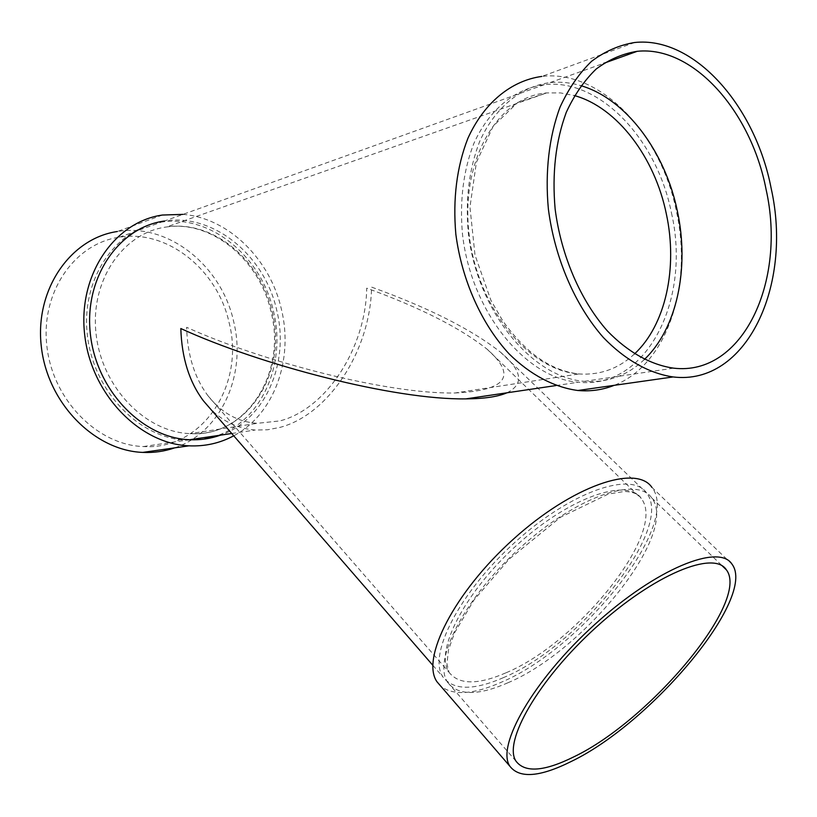 <?xml version="1.0" encoding="UTF-8"?>
<svg xmlns="http://www.w3.org/2000/svg" width="817" height="817" viewBox="0 0 817 817"><rect width="100%" height="100%" fill="white"/><g stroke="black" fill="none" stroke-linecap="round" stroke-linejoin="round"><path stroke-width="0.61" stroke-dasharray="4.08 3.06" d="M507.919 682.767C478.17 695.818 458.123 695.737 447.767 682.522C432.264 661.035 464.362 597.952 520.572 547.421C576.598 496.634 637.035 475.923 651.711 497.9C679.601 532.715 584.502 650.802 507.919 682.767M732.042 564.23L651.915 487.392C681.613 524.555 581.827 648.769 501.015 682.358C473.38 694.511 453.312 695.808 440.812 686.219M503.343 677.661C473.605 690.59 453.506 690.406 443.059 677.089C427.424 655.448 459.277 592.345 515.353 541.947C571.246 491.303 631.725 470.827 646.553 492.937C674.719 527.976 579.978 645.992 503.343 677.661M455.028 392.977C506.673 390.608 517.386 376.024 487.157 349.237C460.308 327.964 420.173 307.601 366.731 288.156C365.771 347.991 326.412 409.011 279.884 420.918L257.202 423.329C237.921 422.001 221.56 412.871 208.121 395.949C194.599 378.046 187.43 355.16 186.613 327.29C262.553 361.819 388.146 394.284 455.028 392.977L578.977 373.961C529.099 370.795 477.281 307.927 469.07 234.081C460.308 160.244 497.604 96.763 546.675 92.913L560.533 92.924L574.453 95.579M644.337 359.5C627.323 375.667 607.368 382.948 584.461 381.345C531.796 377.709 477.005 310.991 468.284 232.559C465.333 198.96 469.152 168.557 479.722 141.341C495.102 107.333 521.072 86.357 550.117 82.578C560.339 81.567 570.603 82.599 580.897 85.673M506.969 392.803C524.381 384.092 522.267 370.591 500.617 352.28C471.623 329.455 428.608 307.733 371.582 287.104C370.479 350.299 329.016 414.658 279.843 427.424L267.486 429.783L255.21 430.028C238.36 428.813 223.439 421.786 210.449 408.929M671.441 212.859C691.539 299.604 646.87 389.535 578.477 382.223C525.862 378.639 471.164 312.217 462.473 234.132C459.542 200.676 463.362 170.385 473.931 143.281C489.301 109.396 515.251 88.481 544.275 84.672C599.933 78.115 657.103 139.717 671.441 212.859M544.275 84.672L164.493 221.009C213.88 212.971 265.035 256.017 276.8 310.562C289.78 362.922 265.321 419.805 220.457 435.165M182.937 214.381C228.831 217.935 270.427 259.755 281.477 309.541C293.732 359.827 273.991 414.536 233.744 435.788M162.43 215.034L117.362 231.507C168.506 222.684 221.591 266.056 233.621 321.387C246.948 374.492 221.284 432.377 174.624 447.869M229.036 322.388C245.376 384.378 202.769 450.341 143.414 446.552C97.703 445.163 52.86 400.32 46.906 346.388C40.462 292.476 74.521 243.435 119.353 237.216C167.597 229.148 217.639 270.09 229.036 322.388M203.596 439.178L186.419 440.189C139.697 438.627 93.618 391.731 87.399 335.45C80.689 279.179 115.524 228.29 161.357 222.132C210.674 214.095 261.746 256.987 273.491 311.389C286.45 363.596 262.002 420.316 217.199 435.645M634.656 42.504L541.794 76.43C600.842 69.179 661.382 134.488 676.507 211.787C692.969 286.154 666.764 365.117 614.221 385.318M505.692 672.932C477.731 685.024 458.848 684.82 449.054 672.33C434.246 651.843 464.413 592.243 517.284 544.725C569.98 496.961 627.15 477.506 641.192 498.441C667.816 531.387 578.13 643.163 505.692 672.932M272.102 311.594C287.972 372.572 247.316 437.197 190.218 433.613C145.845 432.336 102.033 387.799 96.13 334.347C89.747 280.925 122.887 232.59 166.474 226.993C212.9 219.681 260.991 260.184 272.102 311.594M634.462 353.955C618.602 368.671 600.107 375.34 578.977 373.961C551.23 370.867 525.831 353.179 502.782 320.877L490.915 300.288L474.994 255.037L469.959 207.069L476.413 162.297L493.233 126.094L517.784 102.421L546.675 92.913L166.474 226.993C211.899 219.967 259.826 260.174 271.05 311.88C287.002 373.318 246.152 437.616 190.218 433.613L257.202 423.329M208.121 395.949L449.054 672.33L446.93 663.904L448.482 649.883L454.538 632.899L473.748 600.321L508.971 559.288L560.523 517.243L608.267 494.071L624.556 491.436C633.614 491.967 639.16 494.305 641.192 498.441L487.157 349.237M447.767 682.522L516.089 761.281M651.711 497.9L722.31 565.936M584.461 381.345L673.637 368.161M550.117 82.578L603.671 63.348M432.816 665.283L443.059 677.089M500.617 352.28L646.553 492.937M231.752 433.49L255.21 430.028M555.999 385.553L578.477 382.223M143.414 446.552L186.419 440.189M119.353 237.216L161.357 222.132"/><path stroke-width="1.23" d="M440.812 686.219L437.044 681.848C420.571 659.043 454.109 592.427 513.403 539.149C572.513 485.604 636.29 464.127 651.915 487.392M574.004 756.767C544.428 771.483 525.127 772.994 516.089 761.281C502.68 742.132 538.342 679.519 596.471 626.956C654.437 574.167 714.191 549.974 726.446 569.929C750.261 601.23 649.975 720.461 574.004 756.767M580.897 85.673C626.19 98.877 665.355 152.003 677.416 211.378C689.671 268.293 676.925 328.669 644.337 359.5M766.08 189.432C786.791 281.487 742.735 376.382 673.637 368.161C650.965 364.933 627.956 352.219 607.337 330.895C580.581 300.585 561.187 255.895 555.141 209.101C551.965 173.357 555.672 141.116 566.252 112.399C574.331 94.895 584.318 80.434 596.216 68.996C608.951 59.539 622.615 53.636 637.219 51.308C693.47 45.466 751.221 111.817 766.08 189.432M771.156 188.359C793.001 285.531 746.442 385.971 673.096 376.943C649.249 373.44 625.046 359.98 603.354 337.482C575.188 305.507 554.753 258.386 548.381 209.06C544.919 172.111 549.044 136.653 560.064 107.098C568.561 88.644 579.059 73.377 591.569 61.306C604.948 51.297 619.317 45.027 634.656 42.504C694.338 36.009 755.49 106.363 771.156 188.359M571.389 761.393C540.027 777.079 519.53 778.713 509.92 766.285C495.786 746.125 533.348 680.02 594.817 624.433C656.122 568.622 719.144 543.223 732.042 564.23C757.114 597.452 651.517 722.933 571.389 761.393M210.449 408.929L203.474 400.892C189.278 382.019 181.721 357.897 180.823 328.546C260.531 365.056 394.049 399.952 465.833 398.88C484.175 398.757 497.89 396.725 506.969 392.803M220.457 435.165C210.623 438.668 200.349 440.189 189.626 439.72C142.832 438.137 96.672 391.088 90.432 334.633C83.691 278.188 118.588 227.157 164.493 221.009M233.744 435.788C219.967 443.202 205.036 446.552 188.962 445.827C139.768 443.907 91.279 394.366 84.702 334.909C77.615 275.482 114.237 221.744 162.43 215.034L182.937 214.381M174.624 447.869C164.442 451.392 153.821 452.904 142.75 452.404C94.701 450.688 47.6 403.475 41.33 346.684C34.559 289.912 70.293 238.288 117.362 231.507M217.199 435.645L203.596 439.178M614.221 385.318C602.762 389.893 590.65 391.619 577.885 390.495C554.304 387.37 530.478 374.911 509.216 353.996C481.652 324.247 461.83 280.323 455.835 234.173C452.751 198.909 456.754 166.995 467.865 138.41C484.032 102.676 511.309 80.587 541.794 76.43M574.453 95.579C617.438 107.487 654.887 157.64 666.345 213.942C678.008 267.894 665.641 325.156 634.462 353.955M722.31 565.936L726.446 569.929M603.671 63.348L637.219 51.308M437.044 681.848L509.92 766.285M203.474 400.892L432.816 665.283M189.626 439.72L231.752 433.49M465.833 398.88L555.999 385.553M142.75 452.404L188.962 445.827M577.885 390.495L673.096 376.943"/></g></svg>
